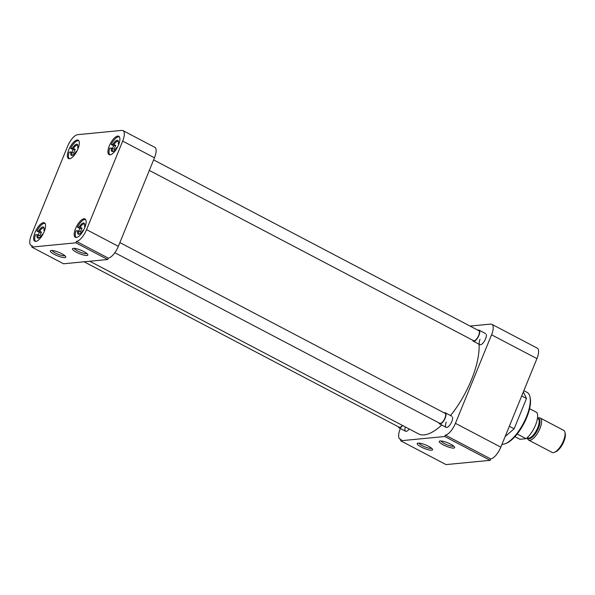 <?xml version="1.0" encoding="UTF-8"?>
<svg xmlns="http://www.w3.org/2000/svg" width="595" height="595" viewBox="0 0 595 595"><rect width="100%" height="100%" fill="white"/><g stroke="black" fill="none" stroke-linecap="round" stroke-linejoin="round"><path stroke-width="0.89" d="M421.223 447.009A8.308 1.867 -157.8 0 0 429.315 449.998A8.308 1.867 -157.8 0 0 432.55 449.307A8.308 1.867 -157.8 0 0 428.579 446.295A8.308 1.867 -157.8 0 0 417.578 443.201A8.308 1.867 -157.8 0 0 421.223 447.009M418.999 443.089A6.924 1.554 -157.8 0 0 422.346 445.7A6.924 1.554 -157.8 0 0 431.613 448.236M443.282 444.874A8.308 1.867 -157.8 0 0 451.374 447.864A8.308 1.867 -157.8 0 0 454.61 447.172A8.308 1.867 -157.8 0 0 450.638 444.168A8.308 1.867 -157.8 0 0 439.638 441.066A8.308 1.867 -157.8 0 0 443.282 444.874M441.059 440.954A6.924 1.554 -157.8 0 0 444.406 443.565A6.924 1.554 -157.8 0 0 453.673 446.101M501.957 444.346A29.073 11.149 -62.3 0 0 505.371 443.669A29.073 11.149 -62.3 0 0 526.434 416.857A29.073 11.149 -62.3 0 0 529.959 396.835A29.073 11.149 -62.3 0 0 527.081 392.358L523.86 390.662M486.301 334.576A6.233 2.387 117.7 0 1 485.542 338.867A6.233 2.387 117.7 0 1 481.028 344.609A6.233 2.387 117.7 0 1 480.031 339.395M452.557 417.251A6.233 2.387 117.7 0 1 451.806 421.543A6.233 2.387 117.7 0 1 447.291 427.292A6.233 2.387 117.7 0 1 446.287 422.078M409.234 428.995A6.233 2.387 117.7 0 1 406.727 431.211A6.233 2.387 117.7 0 1 405.373 426.972M505.371 443.669L506.464 443.223A28.077 10.77 -62.3 0 0 526.806 417.326A28.077 10.77 -62.3 0 0 530.212 397.988L529.959 396.835M536.935 358.621A12.458 4.782 -62.3 0 0 537.218 348.127L491.842 324.297A12.458 4.782 117.7 0 1 491.559 334.799L536.935 358.621L500.812 447.15L455.435 423.328L491.559 334.799M455.435 423.328A12.458 4.782 117.7 0 1 445.328 435.101L490.704 458.923A12.458 4.782 -62.3 0 0 500.812 447.15M490.704 458.923L490.131 460.329L446.012 464.598L400.636 440.769L444.755 436.507L490.131 460.329M505.148 436.522L514.139 428.787L509.335 426.265M514.139 428.787L526.501 398.501L521.696 395.98M526.501 398.501L523.34 391.941M400.636 440.769L401.209 439.37A12.458 4.782 117.7 0 1 400.004 439.155A12.458 4.782 117.7 0 1 400.286 428.66L400.353 428.497M491.842 324.297A12.458 4.782 117.7 0 0 490.637 324.089L470.08 326.075M444.755 436.507L445.328 435.101M450.541 415.555A58.154 22.305 -62.3 0 0 471.374 379.945A58.154 22.305 -62.3 0 0 479.02 344.193M89.748 261.242L418.605 433.919A58.154 22.305 -62.3 0 0 441.758 425.016M109.309 145.887A10.383 3.979 -62.3 0 0 109.078 154.641A10.383 3.979 -62.3 0 0 118.502 145.002A10.383 3.979 -62.3 0 0 118.732 136.248A10.383 3.979 -62.3 0 0 109.309 145.887M68.752 149.806A10.383 3.979 -62.3 0 0 68.522 158.56A10.383 3.979 -62.3 0 0 77.945 148.921A10.383 3.979 -62.3 0 0 78.176 140.175A10.383 3.979 -62.3 0 0 68.752 149.806M35.008 232.489A10.383 3.979 -62.3 0 0 34.778 241.235A10.383 3.979 -62.3 0 0 44.201 231.596A10.383 3.979 -62.3 0 0 44.432 222.85A10.383 3.979 -62.3 0 0 35.008 232.489M75.572 228.569A10.383 3.979 -62.3 0 0 75.342 237.316A10.383 3.979 -62.3 0 0 84.765 227.677A10.383 3.979 -62.3 0 0 84.996 218.93A10.383 3.979 -62.3 0 0 75.572 228.569M83.821 251.566A8.308 1.867 -157.8 0 0 72.828 248.465A8.308 1.867 -157.8 0 0 76.472 252.273A8.308 1.867 -157.8 0 0 84.557 255.262A8.308 1.867 -157.8 0 0 87.792 254.571A8.308 1.867 -157.8 0 0 83.821 251.566M74.241 248.353A6.924 1.554 -157.8 0 0 77.595 250.964A6.924 1.554 -157.8 0 0 86.855 253.5M61.761 253.693A8.308 1.867 -157.8 0 0 50.768 250.599A8.308 1.867 -157.8 0 0 54.413 254.407A8.308 1.867 -157.8 0 0 62.497 257.397A8.308 1.867 -157.8 0 0 65.733 256.705A8.308 1.867 -157.8 0 0 61.761 253.693M52.181 250.488A6.924 1.554 -157.8 0 0 55.528 253.098A6.924 1.554 -157.8 0 0 64.796 255.634M76.45 241.414L75.877 242.82L31.758 247.081L32.331 245.683A12.458 4.782 117.7 0 1 31.126 245.467A12.458 4.782 117.7 0 1 31.409 234.973L67.532 146.444A12.458 4.782 117.7 0 1 77.633 134.671L121.752 130.402A12.458 4.782 117.7 0 1 122.964 130.61A12.458 4.782 117.7 0 1 122.682 141.112L86.558 229.64A12.458 4.782 117.7 0 1 76.45 241.414L108.245 258.104A12.458 4.782 -62.3 0 0 118.346 246.33L86.558 229.64M122.682 141.112L154.477 157.801A12.458 4.782 -62.3 0 0 154.752 147.307L122.964 130.61M75.877 242.82L107.673 259.509L63.546 263.778L31.758 247.081M154.477 157.801L118.346 246.33M108.245 258.104L107.673 259.509M112.507 148.378A10.122 3.882 117.7 0 1 112.797 147.649A10.122 3.882 117.7 0 1 113.652 145.76L111.213 144.481A10.122 3.882 117.7 0 1 119.402 136.902M110.001 154.819A10.122 3.882 117.7 0 1 109.681 148.229L111.466 148.051L114.27 149.3A5.481 2.105 117.7 0 1 114.85 147.448A5.481 2.105 117.7 0 1 115.794 145.559L113.965 144.592A5.481 2.105 -62.3 0 1 117.996 141.394A5.481 2.105 -62.3 0 1 118.412 141.863M118.769 144.325L118.197 143.804L118.985 143.73M111.213 144.481L112.998 144.31A6.233 2.387 117.7 0 1 118.346 141.372A6.233 2.387 117.7 0 1 118.197 143.804M112.998 144.31L113.965 144.592M115.794 145.559L113.652 145.76M117.334 147.486L116.665 147.553A6.233 2.387 117.7 0 1 113.072 151.405A6.233 2.387 117.7 0 1 111.466 148.051M113.519 151.182A5.481 2.105 117.7 0 1 112.894 151.1A5.481 2.105 117.7 0 1 112.433 148.341M78.771 231.061A10.122 3.882 117.7 0 1 79.053 230.325A10.122 3.882 117.7 0 1 79.916 228.443L77.469 227.156A10.122 3.882 117.7 0 1 85.665 219.577M76.257 237.494A10.122 3.882 117.7 0 1 75.944 230.905L77.729 230.734L80.526 231.983A5.481 2.105 117.7 0 1 81.113 230.124A5.481 2.105 117.7 0 1 82.058 228.235L80.221 227.275A5.481 2.105 -62.3 0 1 84.252 224.077A5.481 2.105 -62.3 0 1 84.669 224.538M85.025 227L84.453 226.479L85.241 226.405M77.469 227.156L79.254 226.985A6.233 2.387 117.7 0 1 84.602 224.047A6.233 2.387 117.7 0 1 84.453 226.479M79.254 226.985L80.221 227.275M82.058 228.235L79.916 228.443M83.59 230.168L82.928 230.228A6.233 2.387 117.7 0 1 79.336 234.088A6.233 2.387 117.7 0 1 77.729 230.734M79.775 233.865A5.481 2.105 117.7 0 1 79.157 233.783A5.481 2.105 117.7 0 1 78.696 231.016M38.206 234.98A10.122 3.882 117.7 0 1 38.496 234.244A10.122 3.882 117.7 0 1 39.352 232.362L36.912 231.076A10.122 3.882 117.7 0 1 45.101 223.504M35.7 241.421A10.122 3.882 117.7 0 1 35.38 234.824L37.165 234.653L39.969 235.903A5.481 2.105 117.7 0 1 40.549 234.051A5.481 2.105 117.7 0 1 41.494 232.154L39.664 231.195A5.481 2.105 -62.3 0 1 43.688 227.997A5.481 2.105 -62.3 0 1 44.112 228.465M44.469 230.927L43.896 230.406L44.677 230.325M36.912 231.076L38.697 230.905A6.233 2.387 117.7 0 1 44.045 227.974A6.233 2.387 117.7 0 1 43.896 230.406M38.697 230.905L39.664 231.195M41.494 232.154L39.352 232.362M43.033 234.088L42.364 234.155A6.233 2.387 117.7 0 1 38.772 238.007A6.233 2.387 117.7 0 1 37.165 234.653M39.218 237.784A5.481 2.105 117.7 0 1 38.593 237.703A5.481 2.105 117.7 0 1 38.132 234.943M71.95 152.305A10.122 3.882 117.7 0 1 72.233 151.569A10.122 3.882 117.7 0 1 73.096 149.687L70.649 148.4A10.122 3.882 117.7 0 1 78.845 140.822M69.436 158.739A10.122 3.882 117.7 0 1 69.117 152.149L70.909 151.978L73.706 153.227A5.481 2.105 117.7 0 1 74.293 151.368A5.481 2.105 117.7 0 1 75.238 149.479L73.401 148.512A5.481 2.105 -62.3 0 1 77.432 145.321A5.481 2.105 -62.3 0 1 77.848 145.782M78.205 148.244L77.633 147.724L78.421 147.649M70.649 148.4L72.434 148.229A6.233 2.387 117.7 0 1 77.781 145.292A6.233 2.387 117.7 0 1 77.633 147.724M72.434 148.229L73.401 148.512M75.238 149.479L73.096 149.687M76.77 151.405L76.108 151.472A6.233 2.387 117.7 0 1 72.516 155.332A6.233 2.387 117.7 0 1 70.909 151.978M72.954 155.102A5.481 2.105 117.7 0 1 72.337 155.027A5.481 2.105 117.7 0 1 71.876 152.261M149.323 170.423L473.561 340.667A5.652 2.164 -62.3 0 0 478.685 335.424A5.652 2.164 -62.3 0 0 478.811 330.664L153.614 159.914M477.919 330.195A6.233 2.387 117.7 0 1 479.079 330.151A6.233 2.387 117.7 0 1 478.938 335.394A6.233 2.387 117.7 0 1 473.285 341.18A6.233 2.387 117.7 0 1 472.668 340.199M114.835 252.704L439.817 423.343A5.652 2.164 -62.3 0 0 444.941 418.099A5.652 2.164 -62.3 0 0 445.067 413.339L119.87 242.589M444.175 412.87A6.233 2.387 117.7 0 1 445.343 412.826A6.233 2.387 117.7 0 1 445.201 418.077A6.233 2.387 117.7 0 1 439.549 423.856A6.233 2.387 117.7 0 1 438.924 422.874M84.103 261.793L399.252 427.262A5.652 2.164 -62.3 0 0 402.413 425.418M402.629 425.529A6.233 2.387 117.7 0 1 398.985 427.783A6.233 2.387 117.7 0 1 398.367 426.794M517.167 434L526.069 438.679A16.117 6.181 -62.3 0 0 535.478 425.172A16.117 6.181 -62.3 0 0 536.779 412.447L529.602 408.683M527.304 437.719L527.401 438.165A12.458 4.782 -62.3 0 0 528.635 440.084A12.458 4.782 -62.3 0 0 539.94 428.519A12.458 4.782 -62.3 0 0 540.223 418.017A12.458 4.782 -62.3 0 0 537.939 418.092L537.516 418.27M528.635 440.084L552.123 452.416A12.458 4.782 -62.3 0 0 553.328 452.624A12.458 4.782 -62.3 0 0 554.399 452.341A12.458 4.782 -62.3 0 0 563.428 440.85A12.458 4.782 -62.3 0 0 564.938 432.268A12.458 4.782 -62.3 0 0 563.703 430.349L540.223 418.017M526.069 438.679L519.918 439.274L514.92 436.648M554.399 452.341L555.745 451.791A11.238 4.306 -62.3 0 0 562.729 443.915A11.238 4.306 -62.3 0 0 565.25 433.688L564.938 432.268M527.244 437.689L527.765 437.957A10.985 4.21 -62.3 0 0 537.731 427.768A10.985 4.21 -62.3 0 0 537.977 418.508L537.456 418.24M537.694 418.359A11.283 4.329 117.7 0 1 538.46 428.065A11.283 4.329 117.7 0 1 527.482 437.808M401.067 439.712L400.004 439.155M31.126 245.467L32.19 246.033M473.285 341.18L479.89 344.646M479.079 330.151L485.684 333.617M439.549 423.856L446.146 427.329M445.343 412.826L451.94 416.292M398.985 427.783L405.589 431.249"/></g></svg>
